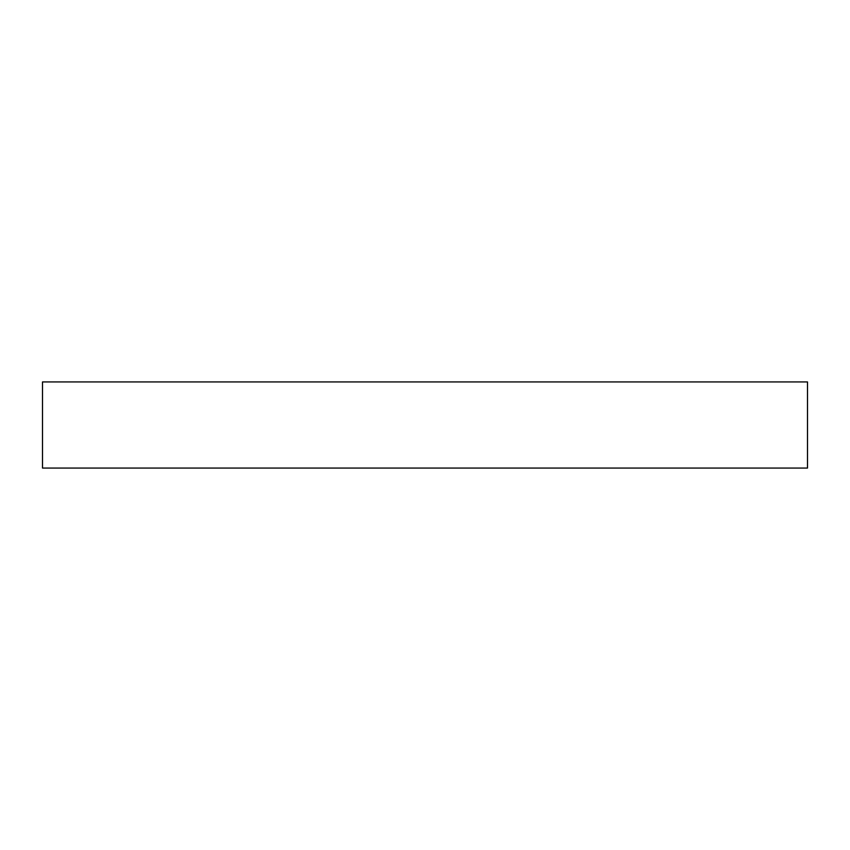 <?xml version="1.0" encoding="UTF-8"?>
<svg xmlns="http://www.w3.org/2000/svg" width="850" height="850" viewBox="0 0 850 850"><rect width="100%" height="100%" fill="white"/><g stroke="black" fill="none" stroke-linecap="round" stroke-linejoin="round"><path stroke-width="1.27" d="M807.5 468.063L42.5 468.063L42.5 381.937L807.5 381.937L807.5 468.063"/></g></svg>
